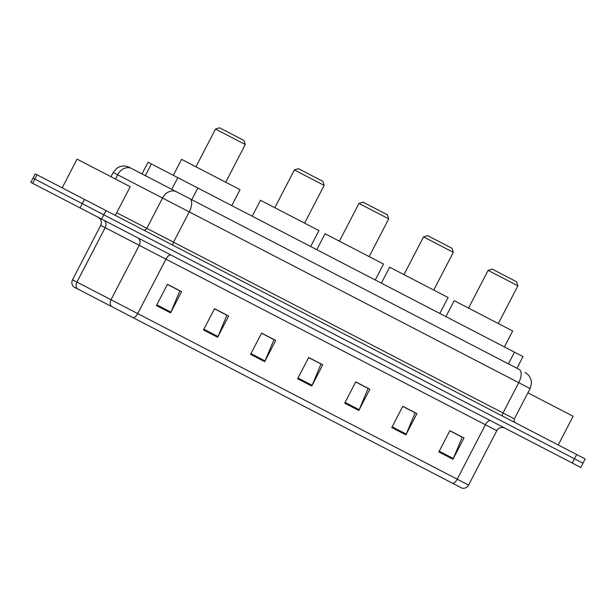 <?xml version="1.0" encoding="UTF-8"?>
<svg xmlns="http://www.w3.org/2000/svg" width="616" height="616" viewBox="0 0 616 616"><rect width="100%" height="100%" fill="white"/><g stroke="black" fill="none" stroke-linecap="round" stroke-linejoin="round"><path stroke-width="0.92" d="M142.011 173.92L148.071 162.231L177.808 177.639L523.007 356.579L516.947 368.268M130.561 167.983L129.337 167.352L130.561 167.983M32.625 183.314L580.788 467.459L585.2 458.951L35.212 173.866L33.002 178.116L34.835 179.064L33.002 178.116L30.8 182.367L32.625 183.314L34.835 179.064L82.275 203.657L34.835 179.064L37.037 174.813M582.998 463.201L82.275 203.657L582.998 463.201M512.042 365.727L519.28 369.485A11.974 5.567 117.4 0 1 518.711 382.675L503.01 412.974L514.383 418.872C513.698 420.543 514.129 421.891 515.669 422.907M137.214 171.441L140.548 173.165M514.383 418.872L530.091 388.573L117.641 174.775A11.974 9.471 -62.6 0 1 131.562 168.507L519.28 369.485M410.202 410.256L406.514 408.346M273.689 339.493L265.319 335.158M452.775 483.375L73.689 286.879C71.726 284.777 71.333 282.413 72.503 279.787L457.203 479.194A5.991 2.78 117.4 0 1 452.775 483.375L462.108 488.211C464.957 488.603 467.113 487.564 468.576 485.092L496.796 430.661L100.724 225.356C102.079 221.96 101.224 219.273 98.16 217.286M203.519 329.96L214.537 308.701L228.659 316.016L217.633 337.283L203.519 329.96M156.449 305.567L167.475 284.299L181.589 291.622L170.57 312.882L156.449 305.567M344.714 403.149L355.732 381.889L369.854 389.204L358.828 410.472L344.714 403.149M391.776 427.543L402.802 406.283L416.917 413.606L405.898 434.865L391.776 427.543M438.846 451.944L449.865 430.676L463.987 437.999L452.96 459.259L438.846 451.944M250.581 354.354L261.6 333.094L275.722 340.409L264.703 361.677L250.581 354.354M297.644 378.755L308.67 357.488L322.784 364.811L311.765 386.07L297.644 378.755M137.776 237.822A5.991 4.736 117.4 0 1 139.224 245.314L111.011 299.746A5.991 4.736 -62.6 0 0 111.396 306.421L83.214 291.815M179.556 290.706L175.876 288.796M320.751 363.894L319.327 363.155M443.943 478.794L442.796 478.201M308.608 357.596L321.028 364.033L312.12 385.316A4.789 2.225 117.4 0 1 311.765 386.07M261.546 333.202L273.966 339.639L265.049 360.922A4.789 2.225 117.4 0 1 264.703 361.677M449.811 430.784L462.223 437.221L453.314 458.504A4.789 2.225 117.4 0 1 452.96 459.259M402.741 406.391L415.161 412.828L406.252 434.111A4.789 2.225 117.4 0 1 405.898 434.865M355.678 381.997L368.091 388.434L359.182 409.717A4.789 2.225 117.4 0 1 358.828 410.472M167.413 284.407L179.834 290.844L170.925 312.127A4.789 2.225 117.4 0 1 170.57 312.882M214.484 308.809L226.896 315.238L217.987 336.529A4.789 2.225 117.4 0 1 217.633 337.283M558.227 444.968L573.103 416.262L527.889 392.823M488.111 270.37L517.879 285.801L516.593 281.766L493.547 269.816L492.145 269.092L488.111 270.37L468.545 308.115M504.396 346.931L512.666 330.985L454.192 300.67L445.922 316.616M423.531 236.898L453.299 252.329L452.021 248.294L428.975 236.344L427.573 235.62L423.531 236.898L403.973 274.644M439.824 313.459L448.094 297.513L389.62 267.198L381.35 283.152M358.959 203.426L388.727 218.857L387.449 214.822L364.395 202.872L362.993 202.148L358.959 203.426L339.401 241.172M375.252 279.987L383.514 264.041L325.048 233.726L316.778 249.68M294.386 169.954L324.155 185.385L322.876 181.35L299.823 169.4L298.421 168.676L294.386 169.954L274.821 207.7M310.68 246.515L318.942 230.569L260.468 200.254L252.206 216.208M215.508 129.067L245.276 144.498L243.99 140.463L220.944 128.513L219.542 127.789L215.508 129.067L195.942 166.805M231.793 205.629L240.063 189.682L181.589 159.367L173.319 175.314M115.338 215.4L130.222 186.694L77.062 159.144L62.185 187.841M508.416 363.848L514.476 352.152M191.776 199.723L197.844 188.026M171.749 189.335L177.808 177.639M145.338 175.652L151.405 163.956M115.431 179.033L117.641 174.775L113.198 172.472L110.996 176.73M576.668 454.531L572.256 463.032M84.477 199.399L80.072 207.908M106.014 210.564L101.601 219.065M176.453 191.776A11.974 9.471 -62.6 0 0 162.532 198.044L146.824 228.344L503.01 412.974A2.995 1.394 -62.6 0 0 502.864 416.27M116.717 212.743L146.824 228.344A2.995 2.372 117.4 0 1 143.343 229.914M189.805 198.699A11.974 5.567 117.4 0 1 189.235 211.889L173.527 242.188A2.995 1.394 -62.6 0 0 173.389 245.491M133.295 317.771A5.991 2.78 -62.6 0 0 137.714 313.59L165.935 259.159A5.991 2.78 117.4 0 1 171.163 255.124M490.644 420.728A5.991 2.78 117.4 0 0 485.416 424.763L457.203 479.194L468.576 485.092M77.331 288.765A5.991 4.736 -62.6 0 1 76.946 282.09L105.159 227.658A5.991 4.736 117.4 0 0 103.711 220.158M298.029 378.016L312.12 385.316M345.091 402.41L359.182 409.717M392.161 426.811L406.252 434.111M439.223 451.205L453.314 458.504M250.966 353.615L265.049 360.922M203.896 329.221L217.987 336.529M156.834 304.828L170.925 312.127M530.091 388.573L531.431 383.429L531.2 380.719C530.384 377.007 528.305 374.251 524.971 372.434M113.198 172.472L116.709 168.361L118.896 167.075C122.415 165.573 125.903 165.666 129.337 167.352M72.503 279.787L100.724 225.356M496.796 430.661C498.783 427.596 501.47 426.742 504.866 428.097M517.879 285.801L498.313 323.546M453.299 252.329L433.741 290.074M388.727 218.857L369.169 256.603M324.155 185.385L304.589 223.131M245.276 144.498L225.71 182.236"/></g></svg>
